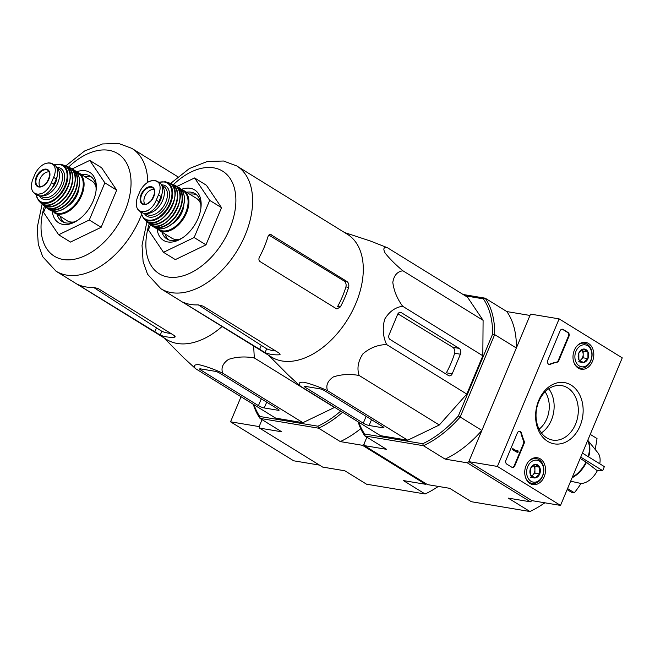 <?xml version="1.0" encoding="UTF-8"?>
<svg xmlns="http://www.w3.org/2000/svg" width="655" height="655" viewBox="0 0 655 655"><rect width="100%" height="100%" fill="white"/><g stroke="black" fill="none" stroke-linecap="round" stroke-linejoin="round"><path stroke-width="0.98" d="M560.524 505.414L497.407 466.434L559.133 318.879L622.25 357.867L560.524 505.414L531.934 500.641L468.816 461.652L497.407 466.434M588.542 343.507A13.591 10.308 -80.5 0 1 593.078 359.628A13.591 10.308 -80.5 0 1 580.952 369.183A13.591 10.308 -80.5 0 1 573.231 354.109A13.591 10.308 -80.5 0 1 585.431 342.368A13.591 10.308 -80.5 0 1 588.542 343.507M540.293 458.86A13.591 10.308 -80.5 0 1 544.821 474.99A13.591 10.308 -80.5 0 1 532.695 484.544A13.591 10.308 -80.5 0 1 524.974 469.471A13.591 10.308 -80.5 0 1 537.174 457.73A13.591 10.308 -80.5 0 1 540.293 458.86M571.135 385.115A31.055 23.539 -80.5 0 1 571.397 438.334A31.055 23.539 -80.5 0 1 535.602 416.22A31.055 23.539 -80.5 0 1 571.135 385.115M514.838 465.713A2.964 2.243 -80.5 0 1 512.374 467.424A2.964 2.243 -80.5 0 1 511.743 467.179L506.806 464.133A2.964 2.243 -80.5 0 1 505.963 460.236L517.352 432.996A2.964 2.243 -80.5 0 1 519.816 431.285A2.964 2.243 -80.5 0 1 521.495 433.078A51.86 39.316 -80.5 0 0 524.082 440.913A2.964 2.243 -80.5 0 1 524.041 443.713L514.838 465.713L514.265 465.623A2.964 2.243 -80.5 0 1 512.095 467.351M558.83 360.553A2.964 2.243 -80.5 0 1 556.987 362.248A51.86 39.316 -80.5 0 0 550.249 364.327A2.964 2.243 -80.5 0 1 549.242 364.45A2.964 2.243 -80.5 0 1 547.76 360.315L560.05 330.922A2.964 2.243 -80.5 0 1 562.514 329.219A2.964 2.243 -80.5 0 1 563.144 329.457L568.073 332.503A2.964 2.243 -80.5 0 1 568.925 336.408L558.83 360.553L558.256 360.455A2.964 2.243 -80.5 0 1 556.423 362.149L556.987 362.248M465.304 295.839L483.349 298.86L485.15 298.172A93.354 58.156 121.7 0 1 494.664 334.599L460.178 417.03A93.354 58.156 121.7 0 1 423.425 445.719L422.753 443.73A91.872 57.231 121.7 0 0 458.385 415.909L481.875 430.425L468.816 461.652L530.542 314.097L559.133 318.879M567.623 387.858A27.608 20.927 -80.5 0 1 576.899 420.338A27.608 20.927 -80.5 0 1 552.615 440.078A27.608 20.927 -80.5 0 1 536.519 409.4A27.608 20.927 -80.5 0 1 561.72 385.623A27.608 20.927 -80.5 0 1 567.623 387.858M548.775 388.751A27.608 20.927 -80.5 0 1 541.39 432.914M519.53 431.268A2.964 2.243 -80.5 0 1 520.922 432.98L521.495 433.078M514.265 465.623L523.468 443.623A2.964 2.243 -80.5 0 0 523.509 440.823A51.86 39.316 -80.5 0 1 520.922 432.98M518.138 451.893L517.802 452.695L512.873 449.649L513.209 448.847L517.368 451.418L517.982 450.779L518.138 451.893M513.209 448.847L512.636 448.749L512.3 449.551L517.802 452.695M516.869 451.107L517.687 450.599M512.3 449.551L512.873 449.649M548.956 364.385A2.964 2.243 -80.5 0 0 549.676 364.229A51.86 39.316 -80.5 0 1 556.423 362.149M562.219 329.195A2.964 2.243 -80.5 0 1 562.571 329.367L567.508 332.412A2.964 2.243 -80.5 0 1 568.352 336.31L558.256 360.455M539.663 467.212L539.695 473.983L535.176 477.945L530.615 475.129L530.583 468.358L535.11 464.395L539.663 467.212A6.845 5.191 -80.5 0 1 539.695 473.983A6.845 5.191 -80.5 0 1 535.176 477.945A6.845 5.191 -80.5 0 1 530.615 475.129A6.845 5.191 -80.5 0 1 530.583 468.358A6.845 5.191 -80.5 0 1 535.11 464.395A6.845 5.191 -80.5 0 1 539.663 467.212L534.898 466.417L533.342 465.451M527.742 466.597A11.11 8.425 -80.5 0 1 542.487 464.739A11.11 8.425 -80.5 0 1 535.192 482.17A11.11 8.425 -80.5 0 1 527.742 466.597M528.323 461.8A12.592 9.547 -80.5 0 1 536.265 458.59A12.592 9.547 -80.5 0 1 543.609 472.583A12.592 9.547 -80.5 0 1 532.114 483.431A12.592 9.547 -80.5 0 1 525.646 477.806M531.688 476.029L532.671 475.162A5.928 4.495 -80.5 0 1 531.533 475.915M533.26 465.508A5.928 4.495 -80.5 0 1 534.914 469.799L534.898 466.417M534.914 469.799A5.928 4.495 -80.5 0 1 534.324 472.812A5.928 4.495 -80.5 0 1 532.671 475.162L534.93 473.188L534.914 469.799M530.411 477.143L535.176 477.945M534.93 473.188L539.695 473.983M587.92 351.85L587.953 358.629L583.433 362.583L578.873 359.767L578.84 352.996L583.368 349.041L587.92 351.85A6.845 5.191 -80.5 0 1 587.953 358.629A6.845 5.191 -80.5 0 1 583.433 362.583A6.845 5.191 -80.5 0 1 578.873 359.767A6.845 5.191 -80.5 0 1 578.84 352.996A6.845 5.191 -80.5 0 1 583.368 349.041A6.845 5.191 -80.5 0 1 587.92 351.85L583.155 351.055L581.599 350.098M575.999 351.244A11.11 8.425 -80.5 0 1 590.736 349.385A11.11 8.425 -80.5 0 1 583.449 366.808A11.11 8.425 -80.5 0 1 575.999 351.244M576.58 346.446A12.592 9.547 -80.5 0 1 584.522 343.228A12.592 9.547 -80.5 0 1 591.858 357.229A12.592 9.547 -80.5 0 1 580.363 368.077A12.592 9.547 -80.5 0 1 573.903 362.452M579.945 360.668L580.928 359.808A5.928 4.495 -80.5 0 1 579.781 360.553M581.517 350.147A5.928 4.495 -80.5 0 1 583.171 354.445L583.155 351.055M583.171 354.445A5.928 4.495 -80.5 0 1 582.573 357.45A5.928 4.495 -80.5 0 1 580.928 359.808L583.187 357.827L583.171 354.445M578.668 361.789L583.433 362.583M583.187 357.827L587.953 358.629M254.009 404.749A91.872 57.231 121.7 0 0 259.847 416.49L260.027 418.398L281.724 431.801L259.536 428.092L259.143 426.593L262.049 419.65L259.143 426.593L230.552 421.812L293.669 460.792L319.468 465.107M241.04 396.742L230.552 421.812M570.652 481.212L581.01 483.464A18.299 11.397 -58.3 0 0 597.303 470.749L586.462 462.332L580.183 458.426M599.751 463.781A18.299 11.397 -58.3 0 0 597.925 452.851L587.772 440.291M582.418 453.08L604.352 466.622A83.717 63.469 99.5 0 1 602.666 470.65A88.883 17.136 -157.3 0 1 597.303 470.749M580.739 457.108L602.666 470.65M595.067 449.314A88.883 67.383 99.5 0 0 597.016 438.563L590.245 434.38M567.574 488.565L574.353 492.748A88.883 67.383 99.5 0 0 581.01 483.464M567.148 489.588L571.487 492.273A83.717 16.146 -157.3 0 0 574.353 492.748M236.692 165.911A72.165 44.958 -58.3 0 1 237.012 250.93A72.165 44.958 -58.3 0 1 160.843 288.699L271.514 357.057A72.165 44.958 -58.3 0 0 295.053 360.774A72.165 44.958 -58.3 0 0 356.025 303.011A72.165 44.958 -58.3 0 0 347.363 234.269L236.692 165.911L223.56 161.015L207.307 161.49L189.418 168.523L170.529 183.49M344.514 232.509L370.337 240.999L387.367 247.696C383.625 246.96 382.897 248.753 385.165 253.084C389.659 258.799 395.587 264.702 402.931 270.802C397.348 271.498 393.974 275.354 392.812 282.362C393.868 290.763 397.151 298.721 402.661 306.253C395.284 307.269 389.283 311.592 384.665 319.239C382.291 328.245 382.946 336.686 386.63 344.571C377.886 344.735 369.977 347.83 362.903 353.856C358.039 361.265 356.787 368.47 359.145 375.479C349.926 373.817 341.329 374.3 333.362 376.92C327.606 380.915 325.674 385.508 327.549 390.691C318.879 386.753 311.019 383.936 303.961 382.25C299.155 381.947 297.943 383.24 300.326 386.139L288.511 375.282L268.665 355.305M183.662 302.438C182.557 301.955 182.663 302.119 183.989 302.921L265.054 352.603A72.165 44.958 -58.3 0 0 279.022 354.813L280.086 354.363L279.186 353.135L203.05 306.114L198.154 304.862A72.165 44.958 121.7 0 1 183.662 302.438C182.557 301.955 182.663 302.119 183.989 302.921L184.112 302.626M265.054 352.603L266.651 348.796L198.268 304.853M269.819 234.515L271.301 234.768C269.819 234.081 268.722 234.686 268.01 236.594A72.165 44.958 121.7 0 1 259.478 256.981C258.561 258.971 258.758 260.51 260.076 261.591L336.212 308.62L336.998 308.914L340.346 306.933A72.165 44.958 -58.3 0 0 348.632 287.365C349.197 284.786 348.607 282.804 346.847 281.429L270.564 234.482M340.346 306.933L337.636 306.483A67.997 42.362 -58.3 0 0 345.922 286.915L348.632 287.365M266.651 348.796A67.997 42.362 -58.3 0 0 275.657 350.957M268.861 235.088L344.055 280.962C345.848 282.338 346.47 284.327 345.922 286.915M176.981 186.429L194.592 177.947L206.423 185.259L221.529 207.668L205.973 244.839L175.327 259.601L163.496 252.298L148.39 229.88L150.568 224.681M194.592 177.947L209.69 200.356L221.529 207.668M209.69 200.356L194.142 237.536L205.973 244.839M194.142 237.536L163.496 252.298M196.508 194.748A26.675 16.612 -58.3 0 0 194.24 194.126A26.675 16.612 -58.3 0 0 189.672 194.167M165.068 234.007A26.675 16.612 -58.3 0 0 168.646 239.861M200.839 208.609A26.675 16.612 -58.3 0 0 195.034 193.643A26.675 16.612 -58.3 0 0 191.113 192.193A26.675 16.612 -58.3 0 0 186.544 192.234M161.941 232.075A26.675 16.612 -58.3 0 0 167 239.034A26.675 16.612 -58.3 0 0 182.982 237.528M157.053 228.62A29.639 18.463 -58.3 0 0 182.131 238.101A29.639 18.463 -58.3 0 0 200.97 207.594A29.639 18.463 -58.3 0 0 190.261 188.296A29.639 18.463 -58.3 0 0 181.271 189.418L183.752 190.515A23.416 14.582 -58.3 0 0 181.296 189.451M390.11 339.495L448.495 375.552A3.553 2.694 99.5 0 0 449.256 375.847A3.553 2.694 99.5 0 0 452.204 373.8L460.4 354.216A4.446 3.373 99.5 0 0 459.122 348.362L401.335 312.664A3.553 2.694 99.5 0 0 400.573 312.378A3.553 2.694 99.5 0 0 397.618 314.425L389.086 334.811A3.553 2.694 99.5 0 0 390.11 339.495M386.63 344.571L466.802 394.089L439.308 424.997L407.721 440.209L380.498 435.657L300.326 386.139M402.661 306.253L482.825 355.78L466.802 394.089M402.931 270.802L483.095 320.32L482.825 355.78M387.367 247.696L467.539 297.223L483.095 320.32M327.549 390.691L407.721 440.209M359.145 375.479L439.308 424.997M305.484 387.482L363.279 423.187A4.446 0.86 -157.3 0 0 369.092 425.488L383.011 427.813A3.553 0.688 -157.3 0 0 383.92 427.723A3.553 0.688 -157.3 0 0 382.929 426.733L324.544 390.675A3.553 0.688 -157.3 0 0 319.894 388.824L305.402 386.409A3.553 0.688 -157.3 0 0 304.493 386.499A3.553 0.688 -157.3 0 0 305.484 387.482L305.901 386.491M358.842 422.279A91.872 57.231 121.7 0 0 364.688 434.019L364.86 435.927L386.556 449.33L364.377 445.621L427.494 484.61L449.674 488.319L471.371 501.722L529.936 511.514A93.354 58.156 -58.3 0 0 541.235 505.218A93.354 58.156 -58.3 0 0 544.813 502.794M541.235 505.218L542.07 504.677A91.872 57.231 -58.3 0 0 544.862 502.803M545.107 391.821A24.3 18.422 -80.5 0 1 539.098 429.172M364.377 445.621L363.983 444.123L366.882 437.18L363.983 444.123L362.469 445.302L340.289 441.593L318.592 428.19L317.912 426.2A91.872 57.231 121.7 0 0 340.747 411.103M481.875 430.425A93.354 58.156 121.7 0 1 445.122 459.122L423.425 445.719L364.86 435.927A93.354 58.156 121.7 0 1 358.154 421.861M467.302 462.831L530.419 501.82L531.934 500.641L468.816 461.652L467.302 462.831L445.122 459.122M530.419 501.82L508.239 498.111L529.936 511.514M529.838 315.784L529.027 315.284L529.42 316.783L516.361 348.002A93.354 58.156 121.7 0 0 506.847 311.575L529.027 315.284M483.349 298.86A91.872 57.231 121.7 0 1 492.576 334.181L494.664 334.599L516.361 348.002M463.11 294.488L485.15 298.172L506.847 311.575M458.385 415.909L492.576 334.181M364.688 434.019L422.753 443.73M452.204 373.8L446.366 372.818A70.805 44.106 -58.3 0 0 454.652 353.25L460.4 354.216M397.921 313.827L452.81 347.306C454.595 348.681 455.209 350.662 454.652 353.25M139.777 191.784L137.583 197.016C135.822 201.887 135.822 205.907 137.591 209.076L139.687 211.164L141.979 212.064L147.449 210.722C151.338 208.511 154.277 204.982 156.267 200.135L158.453 194.903C160.459 190.179 160.631 186.266 158.977 183.171L157.134 181.23L155.169 180.543L153.106 180.403L149.111 181.517C145.115 183.654 142.004 187.076 139.777 191.784M139.687 211.172L141.914 212.548A14.525 9.047 -58.3 0 0 158.887 201.756L161.073 196.525A14.525 9.047 -58.3 0 0 159.361 182.606L157.134 181.23M161.851 194.339A12.92 8.048 121.7 0 1 156.398 206.219M146.319 213.35A16.301 10.152 -58.3 0 0 161.498 202.796A16.301 10.152 -58.3 0 0 161.752 185.422M200.807 204.204A23.416 14.582 -58.3 0 0 196.443 198.35L183.752 190.515A23.416 14.582 -58.3 0 1 183.858 218.09A23.416 14.582 -58.3 0 1 159.149 230.347L171.839 238.191A23.416 14.582 -58.3 0 0 179.02 239.468M172.183 223.92A17.186 10.709 -58.3 0 0 183.842 205.048M154.056 189.492A8.892 5.535 -58.3 0 0 153.909 189.467A8.892 5.535 -58.3 0 0 145.77 194.707A8.892 5.535 -58.3 0 0 144.943 204.254M141.398 214.93A72.165 44.958 -58.3 0 1 56.003 271.17L166.673 339.527A72.165 44.958 -58.3 0 0 190.22 343.245A72.165 44.958 -58.3 0 0 222.078 326.526M253.657 346.028L254.304 357.949C245.085 356.287 236.488 356.77 228.521 359.39C222.774 363.386 220.841 367.979 222.716 373.162C214.046 369.224 206.186 366.407 199.128 364.72C194.322 364.417 193.11 365.711 195.493 368.609L183.67 357.753L163.832 337.775M78.829 284.909C77.716 284.426 77.83 284.581 79.157 285.392L160.221 335.073A72.165 44.958 -58.3 0 0 174.181 337.284L175.245 336.834L174.353 335.606L98.217 288.585L93.313 287.332A72.165 44.958 121.7 0 1 78.829 284.909C77.716 284.426 77.83 284.581 79.157 285.392L79.28 285.097M160.221 335.073L161.81 331.266L93.436 287.324M161.81 331.266A67.997 42.362 -58.3 0 0 170.816 333.428M72.148 168.9L89.76 160.418L101.59 167.729L116.688 190.138L101.14 227.31L70.494 242.072L58.655 234.76L43.558 212.351L45.735 207.152M89.76 160.418L104.857 182.827L116.688 190.138M104.857 182.827L89.301 219.998L101.14 227.31M89.301 219.998L58.655 234.76M91.675 177.218A26.675 16.612 -58.3 0 0 89.407 176.596A26.675 16.612 -58.3 0 0 84.839 176.637M60.227 216.477A26.675 16.612 -58.3 0 0 63.813 222.332M96.007 191.08A26.675 16.612 -58.3 0 0 90.194 176.113A26.675 16.612 -58.3 0 0 86.28 174.664A26.675 16.612 -58.3 0 0 81.711 174.705M57.1 214.545A26.675 16.612 -58.3 0 0 62.16 221.505A26.675 16.612 -58.3 0 0 78.141 219.998M74.187 221.939A23.416 14.582 -58.3 0 1 66.998 220.661L52.236 211.09A29.639 18.463 -58.3 0 0 77.29 220.571A29.639 18.463 -58.3 0 0 96.138 190.065A29.639 18.463 -58.3 0 0 85.428 170.767A29.639 18.463 -58.3 0 0 76.43 171.888L78.919 172.977A23.416 14.582 -58.3 0 0 76.463 171.921M195.493 368.609L275.665 418.127L302.888 422.68L222.716 373.162M254.304 357.949L334.476 407.467L302.888 422.68M200.651 369.952L258.438 405.65A4.446 0.86 -157.3 0 0 264.26 407.959L278.17 410.284A3.553 0.688 -157.3 0 0 279.087 410.194A3.553 0.688 -157.3 0 0 278.097 409.203L219.712 373.145A3.553 0.688 -157.3 0 0 215.053 371.295L200.569 368.88A3.553 0.688 -157.3 0 0 199.652 368.97A3.553 0.688 -157.3 0 0 200.651 369.952L201.069 368.962M259.536 428.092L322.653 467.081L344.841 470.789L366.538 484.192L425.103 493.985A93.354 58.156 -58.3 0 0 436.402 487.688A93.354 58.156 -58.3 0 0 438.31 486.419A91.872 57.231 -58.3 0 1 437.237 487.148L436.402 487.688M342.614 412.257A93.354 58.156 121.7 0 1 318.592 428.19L260.027 418.398A93.354 58.156 121.7 0 1 253.321 404.331M360.717 428.673A93.354 58.156 121.7 0 1 340.289 441.593M426.2 483.808L425.586 484.291L362.469 445.302M425.586 484.291L403.406 480.582L425.103 493.985M259.847 416.49L317.912 426.2M34.936 174.255L32.75 179.486C30.982 184.358 30.982 188.378 32.75 191.547L34.846 193.634L37.147 194.535L42.616 193.192C46.497 190.982 49.436 187.453 51.434 182.606L53.62 177.374C55.618 172.65 55.798 168.736 54.144 165.641L52.302 163.701L50.329 163.013L48.265 162.874L44.278 163.987C40.282 166.124 37.171 169.547 34.936 174.255M34.846 193.643L37.081 195.018A14.525 9.047 -58.3 0 0 54.046 184.227L56.24 178.995A14.525 9.047 -58.3 0 0 54.529 165.076L52.302 163.701M57.01 176.809A12.92 8.048 121.7 0 1 51.565 188.689M41.486 195.82A16.301 10.152 -58.3 0 0 56.657 185.267A16.301 10.152 -58.3 0 0 56.919 167.893M95.966 186.675A23.416 14.582 -58.3 0 0 91.61 180.821L78.919 172.977A23.416 14.582 -58.3 0 1 79.018 200.561A23.416 14.582 -58.3 0 1 54.308 212.818M67.342 206.391A17.186 10.709 -58.3 0 0 79.009 187.518M49.223 171.962A8.892 5.535 -58.3 0 0 49.068 171.938A8.892 5.535 -58.3 0 0 40.929 177.178A8.892 5.535 -58.3 0 0 40.111 186.724M523.509 440.823L524.082 440.913M523.468 443.623L524.041 443.713M516.885 451.041L517.458 451.131M549.676 364.229L550.249 364.327M568.352 336.31L568.925 336.408M567.508 332.412L568.073 332.503M562.571 329.367L563.144 329.457M572.085 477.782A24.202 15.073 -58.3 0 0 586.462 462.332M588.608 456.895A24.202 15.073 -58.3 0 0 587.731 440.381M572.355 477.135A24.3 15.139 -58.3 0 0 586.02 462.029M259.536 349.59L261.181 345.66M279.022 354.813L279.595 353.43M344.055 280.962L346.847 281.429M149.258 223.707A60.309 37.572 -58.3 0 0 171.79 277.392A60.309 37.572 -58.3 0 0 230.699 226.335A60.309 37.572 -58.3 0 0 213.71 167.836A60.309 37.572 -58.3 0 0 173.387 184.644M452.81 347.306L459.122 348.362M399.763 312.402L401.335 312.664M363.279 423.187L366.129 416.359M369.092 425.488L371.524 419.691M383.011 427.813L383.347 427.011M588.149 456.617A24.3 15.139 -58.3 0 0 587.641 440.594M156.267 200.135L158.887 201.756M158.453 194.903L161.073 196.525M158.011 228.841A22.819 14.213 -58.3 0 0 183.146 217.656A22.819 14.213 -58.3 0 0 181.893 190.171M179.134 187.657C185.979 193.307 186.274 202.264 180.035 214.537C171.798 226.835 163.3 231.158 154.523 227.49A23.408 14.582 -58.3 0 0 179.314 215.29A23.408 14.582 -58.3 0 0 179.134 187.657L176.948 186.413A23.343 14.541 -58.3 0 0 175.409 185.75L176.948 186.413A23.343 14.541 -58.3 0 1 177.497 214.169A23.343 14.541 -58.3 0 1 152.435 226.106L151.141 225.009M151.149 225.017A23.343 14.541 -58.3 0 0 152.435 226.106L154.523 227.49M151.944 225.394A23.048 14.353 -58.3 0 0 177.153 213.956A23.048 14.353 -58.3 0 0 176.097 186.29M163.39 224.01A22.802 14.205 -58.3 0 0 179.986 197.147M173.952 184.906C192.947 192.275 164.839 237.773 149.741 224.092A23.097 14.385 -58.3 0 0 174.991 212.621A23.097 14.385 -58.3 0 0 173.952 184.906L171.381 183.785A22.761 14.181 -58.3 0 0 169.743 183.302M149.741 224.092L146.417 221.046A22.761 14.181 -58.3 0 0 147.596 222.291A22.761 14.181 -58.3 0 0 172.83 211.287A22.761 14.181 -58.3 0 0 171.381 183.785L169.35 183.22M147.08 221.464A22.466 13.992 -58.3 0 0 172.502 211.082A22.466 13.992 -58.3 0 0 170.406 183.703M157.593 221.259A21.902 13.64 -58.3 0 0 174.934 193.192M168.212 182.622C188.746 188.378 159.468 235.775 145.14 219.982A22.196 13.829 -58.3 0 0 170.153 209.633A22.196 13.829 -58.3 0 0 168.212 182.622L165.723 181.869A21.631 13.477 -58.3 0 0 164.765 181.656M145.14 219.982L143.347 218.099A21.631 13.477 -58.3 0 0 168.032 208.323A21.631 13.477 -58.3 0 0 165.723 181.869L158.747 182.221M140.817 211.868A21.058 13.116 -58.3 0 0 165.289 211A21.058 13.116 -58.3 0 0 164.233 181.992A21.058 13.116 -58.3 0 0 159.018 182.393M144.313 213.374A17.783 11.078 -58.3 0 0 165.256 207.545A17.783 11.078 -58.3 0 0 162.997 184.956A17.783 11.078 -58.3 0 0 161.466 184.841M145.287 213.432L146.712 214.308A16.301 10.152 -58.3 0 0 163.914 205.776A16.301 10.152 -58.3 0 0 163.84 186.569L161.662 185.226M158.977 183.171A17.046 10.619 -58.3 0 0 149.111 181.517M151.174 186.675A9.858 6.141 -58.3 0 0 142.135 192.505A9.858 6.141 -58.3 0 0 141.251 203.091A9.858 6.141 -58.3 0 0 152.746 198.694A9.858 6.141 -58.3 0 0 151.174 186.675M137.591 209.076A17.046 10.619 -58.3 0 0 147.449 210.722M151.239 187.305A9.342 5.821 -58.3 0 0 142.004 194.06A9.342 5.821 -58.3 0 0 143.224 203.934A9.342 5.821 -58.3 0 0 152.648 198.817A9.342 5.821 -58.3 0 0 153.008 188.1A9.342 5.821 -58.3 0 0 151.239 187.305M154.703 332.06L156.34 328.13M174.181 337.284L174.762 335.9M147.784 182.278A72.165 44.958 -58.3 0 0 131.851 148.382L118.719 143.486L102.475 143.961L84.585 150.994L65.697 165.961M44.417 206.178A60.309 37.572 -58.3 0 0 66.957 259.863A60.309 37.572 -58.3 0 0 125.866 208.806A60.309 37.572 -58.3 0 0 108.877 150.306A60.309 37.572 -58.3 0 0 68.546 167.115M258.438 405.65L261.296 398.829M264.26 407.959L266.683 402.162M278.17 410.284L278.506 409.481M51.434 182.606L54.046 184.227M53.62 177.374L56.24 178.995M53.17 211.311A22.819 14.213 -58.3 0 0 78.313 200.127A22.819 14.213 -58.3 0 0 77.053 172.642M49.69 209.96A23.408 14.582 -58.3 0 0 74.482 197.761A23.408 14.582 -58.3 0 0 74.293 170.128L72.115 168.884A23.343 14.541 -58.3 0 0 70.568 168.22L72.115 168.884A23.343 14.541 -58.3 0 1 72.664 196.639A23.343 14.541 -58.3 0 1 47.594 208.568L46.309 207.479A23.343 14.541 -58.3 0 0 47.594 208.568L49.69 209.96C58.459 213.628 66.966 209.305 75.194 197.008C81.441 184.735 81.138 175.777 74.293 170.128M47.111 207.864A23.048 14.353 -58.3 0 0 72.312 196.426A23.048 14.353 -58.3 0 0 71.256 168.761M58.557 206.481A22.802 14.205 -58.3 0 0 75.145 179.617M69.119 167.377C88.106 174.746 60.006 220.244 44.908 206.562A23.097 14.385 -58.3 0 0 70.159 195.092A23.097 14.385 -58.3 0 0 69.119 167.377L66.54 166.255A22.761 14.181 -58.3 0 0 64.91 165.772M41.592 203.525A22.761 14.181 -58.3 0 0 42.755 204.761A22.761 14.181 -58.3 0 0 67.997 193.757A22.761 14.181 -58.3 0 0 66.54 166.255L64.517 165.69M42.248 203.926A22.466 13.992 -58.3 0 0 67.67 193.553A22.466 13.992 -58.3 0 0 65.566 166.173M52.752 203.73A21.902 13.64 -58.3 0 0 70.093 175.663M63.371 165.093C83.914 170.849 54.635 218.246 40.299 202.452A22.196 13.829 -58.3 0 0 65.32 192.103A22.196 13.829 -58.3 0 0 63.371 165.093L60.882 164.339A21.631 13.477 -58.3 0 0 59.924 164.127M40.299 202.452L38.506 200.561A21.631 13.477 -58.3 0 0 63.199 190.793A21.631 13.477 -58.3 0 0 60.882 164.339L53.907 164.692M35.976 194.339A21.058 13.116 -58.3 0 0 60.448 193.471A21.058 13.116 -58.3 0 0 59.4 164.454A21.058 13.116 -58.3 0 0 54.185 164.864M39.472 195.845A17.783 11.078 -58.3 0 0 60.416 190.016A17.783 11.078 -58.3 0 0 58.156 167.426A17.783 11.078 -58.3 0 0 56.625 167.312M40.454 195.902L41.871 196.778A16.301 10.152 -58.3 0 0 59.073 188.247A16.301 10.152 -58.3 0 0 59.007 169.039L56.829 167.696M54.144 165.641A17.046 10.619 -58.3 0 0 44.278 163.987M46.333 169.146A9.858 6.141 -58.3 0 0 37.294 174.975A9.858 6.141 -58.3 0 0 36.418 185.561A9.858 6.141 -58.3 0 0 47.913 181.165A9.858 6.141 -58.3 0 0 46.333 169.146M32.75 191.547A17.046 10.619 -58.3 0 0 42.616 193.192M46.399 169.776A9.342 5.821 -58.3 0 0 37.171 176.531A9.342 5.821 -58.3 0 0 38.391 186.405A9.342 5.821 -58.3 0 0 47.815 181.288A9.342 5.821 -58.3 0 0 48.167 170.57A9.342 5.821 -58.3 0 0 46.399 169.776M536.265 458.59L533.391 458.107M532.114 483.431L529.24 482.956M584.522 343.228L581.648 342.745M580.363 368.077L577.497 367.594M160.843 288.699L147.522 274.216L143.126 261.771L142.02 245.306L146.949 221.668M159.149 230.347L157.069 228.62M143.347 218.099L140.538 211.696M153.106 180.403L155.931 180.698M143.224 203.934C145.32 203.73 144.812 206.333 151.256 200.52C154.989 194.191 155.571 190.056 153.008 188.1M177.767 176.735L131.851 148.382M56.003 271.17L42.69 256.686L38.285 244.241L37.188 227.776L42.116 204.139M44.908 206.562L41.584 203.517M38.506 200.561L35.706 194.167M48.265 162.874L51.09 163.169M38.391 186.405C40.479 186.192 39.98 188.804 46.423 182.991C50.148 176.662 50.738 172.527 48.167 170.57"/></g></svg>
